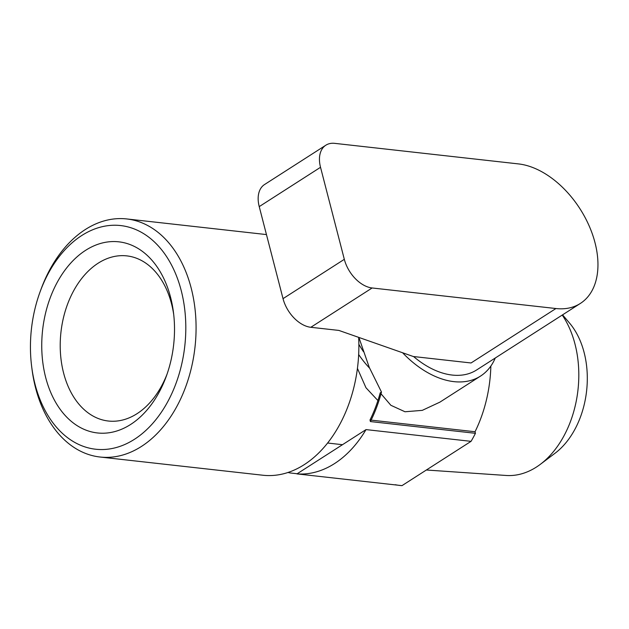<?xml version="1.0" encoding="UTF-8"?>
<svg xmlns="http://www.w3.org/2000/svg" width="629" height="629" viewBox="0 0 629 629"><rect width="100%" height="100%" fill="white"/><g stroke="black" fill="none" stroke-linecap="round" stroke-linejoin="round"><path stroke-width="0.94" d="M357.429 368.397L365.968 387.739L377.911 400.563M358.672 354.544A72.594 46.176 57.3 0 0 369.561 368.13M402.599 352.759A87.117 55.415 57.3 0 0 453.902 381.638A87.117 55.415 57.3 0 0 480.532 376.087A87.117 55.415 57.3 0 0 495.251 358.019M480.532 376.087L439.915 402.135L422.279 410.36L404.99 411.759L390.861 405.288L380.215 392.842L381.473 392.04L369.231 367.305L358.892 337.443M395.279 484.723A114.698 78.649 -83.6 0 0 401.986 485.643L296.951 473.896A114.698 78.649 -83.6 0 0 366.023 429.599L471.05 441.346A114.698 78.649 -83.6 0 0 475.438 433.31L370.41 421.564A114.698 78.649 -83.6 0 0 381.473 392.04M288.011 472.473A114.698 78.649 -83.6 0 0 290.252 472.977L297.179 473.747M358.656 337.356A119.785 82.132 96.4 0 1 304.224 464.658A119.785 82.132 96.4 0 1 262.859 475.233L100.066 457.024A119.785 82.132 96.4 0 1 32.024 369.341L31.702 366.849A112.52 77.155 -83.6 0 0 126.272 443.822A112.52 77.155 -83.6 0 0 182.552 296.212A112.52 77.155 -83.6 0 0 81.778 235.505A112.52 77.155 -83.6 0 0 40.099 291.785A112.52 77.155 -83.6 0 0 31.702 366.849M40.099 291.785L40.956 289.426A119.785 82.132 96.4 0 1 85.332 229.522A119.785 82.132 96.4 0 1 126.696 218.939A119.785 82.132 96.4 0 1 195.729 316.922A119.785 82.132 96.4 0 1 141.431 446.448A119.785 82.132 96.4 0 1 100.066 457.024M85.607 250.334A96.151 65.927 96.4 0 1 173.439 312.228A96.151 65.927 96.4 0 1 166.26 376.37A96.151 65.927 96.4 0 1 57.624 405.579A96.151 65.927 96.4 0 1 85.607 250.334M173.714 314.555A83.083 56.972 -83.6 0 0 126.814 255.885A83.083 56.972 -83.6 0 0 98.124 263.221A83.083 56.972 -83.6 0 0 60.455 353.066A83.083 56.972 -83.6 0 0 108.345 421.021A83.083 56.972 -83.6 0 0 137.036 413.685A83.083 56.972 -83.6 0 0 167.047 374.161M296.951 473.896L366.023 429.599M471.05 441.346L401.986 485.643M475.438 433.31L475.037 431.746A113.251 77.65 -83.6 0 0 490.856 366.054M380.215 392.842A113.251 77.65 96.4 0 1 370.001 419.999L370.41 421.564M475.037 431.746L370.001 419.999M562.232 315.058A93.021 63.781 96.4 0 1 540.39 464.288A93.021 63.781 96.4 0 1 536.38 467.088A93.021 63.781 96.4 0 1 506.125 475.469L426.368 470.005M540.39 464.288L555.116 453.195A77.933 53.434 -83.6 0 0 569.654 323.212L562.57 314.846M413.575 356.541A79.859 50.792 57.3 0 0 476.609 369.978L580.347 303.445A79.859 50.792 57.3 0 0 588.956 225.441A79.859 50.792 57.3 0 0 518.532 163.917L334.73 143.357A29.036 18.469 57.3 0 0 325.853 145.205A29.036 18.469 57.3 0 0 320.523 167.298L344.322 259.329A29.036 18.469 57.3 0 0 372.132 287.972L310.828 327.292L338.874 330.422L413.292 356.509L471.058 362.972L555.934 308.532A79.859 50.792 57.3 0 0 580.347 303.445M358.868 344.338A72.594 46.176 57.3 0 0 363.507 351.697M555.934 308.532L372.132 287.972M310.828 327.292A29.036 18.469 -122.7 0 1 283.026 298.649L259.227 206.619A29.036 18.469 -122.7 0 1 264.557 184.525L325.853 145.205M259.227 206.619L320.523 167.298M344.322 259.329L283.026 298.649M126.696 218.939L266.452 234.578M342.483 444.695L327.615 443.028"/></g></svg>

